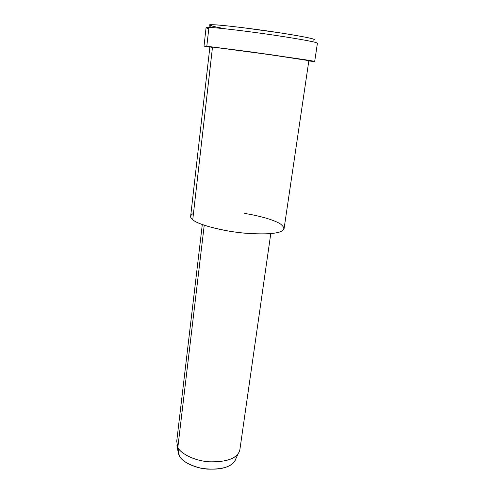 <?xml version="1.0" encoding="UTF-8"?>
<svg xmlns="http://www.w3.org/2000/svg" width="494" height="494" viewBox="0 0 494 494"><rect width="100%" height="100%" fill="white"/><g stroke="black" fill="none" stroke-linecap="round" stroke-linejoin="round"><path stroke-width="0.74" d="M313.455 40.088C318.037 39.52 307.002 37.124 280.351 32.9L242.455 27.627C226.45 25.719 216.347 24.749 212.154 24.706L208.931 27.417L212.154 24.706C208.95 24.626 208.53 24.972 210.901 25.756M208.462 28.615C205.127 27.683 205.288 27.287 208.931 27.417C214.106 27.355 244.746 30.77 275.127 35.321C303.297 39.619 317.383 42.28 317.401 43.311M234.594 461.408L238.213 453.585C234.119 459.451 224.301 462.186 208.752 461.791C193.092 460.581 180.335 453.047 177.84 447.385L179.297 455.777C181.607 461.063 193.271 468.04 207.579 469.127C221.787 469.467 230.791 466.898 234.594 461.408L236.089 458.179C235.156 461.377 232.964 463.854 229.519 465.601C223.313 469.146 213.877 470.029 201.212 468.25C189.122 465.157 181.817 460.995 179.297 455.777L177.84 447.385L176.901 445.075L178.427 453.616L179.297 455.777L178.155 452.09M202.305 224.56L176.716 441.284L177.84 447.385C180.366 453.634 196.019 461.89 212.852 461.989C228.765 461.507 237.756 457.524 239.825 450.04L270.78 233.576M177.84 447.385L204.232 225.239L177.84 447.385M244.709 213.451C257.146 215.39 272.842 219.324 280.154 223.751C286.366 228.432 284.643 231.532 274.979 233.057C267.081 234.483 248.927 234.391 229.444 231.217C209.32 227.431 197.087 223.603 192.74 219.725C189.69 217.416 189.931 215.31 193.463 213.408M212.463 47.455C209.018 46.825 209.03 46.695 212.506 47.06L209.888 46.918L190.69 215.927C190.431 217.187 191.116 218.453 192.74 219.725C196.748 223.936 220.559 231.136 245.666 233.248C269.286 234.823 282.08 233.366 284.044 228.883L308.861 60.651L269.607 54.599L212.506 47.06L192.74 219.725L212.506 47.06L252.372 52.197L300.111 59.101M314.69 61.447L317.42 43.188C316.141 42.027 301.439 39.31 273.293 35.049C243.239 30.591 214.093 27.374 208.931 27.417L206.813 46.238C202.169 45.757 203.188 46.078 209.857 47.196L204.01 46.09L206.813 46.238L270.663 54.661L314.69 61.447L308.812 60.966C317.451 61.898 316.209 61.491 305.107 59.743L251.471 51.987L206.813 46.238L208.931 27.417L206.06 27.732L204.016 46.047M225.184 28.788C210.024 25.929 205.683 24.57 212.154 24.706C217.514 24.731 231.748 26.238 254.848 29.22C277.159 32.215 297.394 35.556 305.817 37.285"/></g></svg>
